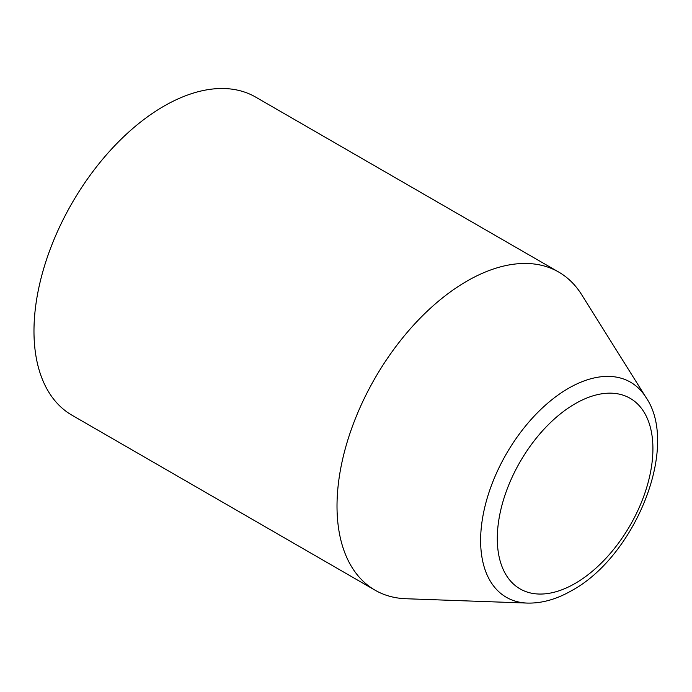 <?xml version="1.0" encoding="UTF-8"?>
<svg xmlns="http://www.w3.org/2000/svg" width="692" height="692" viewBox="0 0 692 692"><rect width="100%" height="100%" fill="white"/><g stroke="black" fill="none" stroke-linecap="round" stroke-linejoin="round"><path stroke-width="1.04" d="M527.243 603.078L405.979 598.736A183.665 106.04 -60 0 1 375.047 590.181A183.665 106.04 -60 0 1 346.9 443.01A183.665 106.04 -60 0 1 466.884 281.16A183.665 106.04 -60 0 1 558.712 272.06A183.665 106.04 -60 0 1 581.583 294.567L645.982 397.416A124.179 71.7 -60 0 0 568.426 388.35A124.179 71.7 -60 0 0 483.224 514.441A124.179 71.7 -60 0 0 527.243 603.078C541.871 603.45 556.766 599.246 571.938 590.466C635.195 556.143 679.855 446.461 645.982 397.416M375.047 590.181L72.011 415.226A183.665 106.04 -60 0 1 43.864 268.055A183.665 106.04 -60 0 1 163.848 106.205A183.665 106.04 -60 0 1 255.677 97.105L558.712 272.06M575.113 403.756A110.045 63.534 120 0 0 497.297 538.532A110.045 63.534 120 0 0 575.113 583.451A110.045 63.534 120 0 0 652.919 448.684A110.045 63.534 120 0 0 575.113 403.756"/></g></svg>
